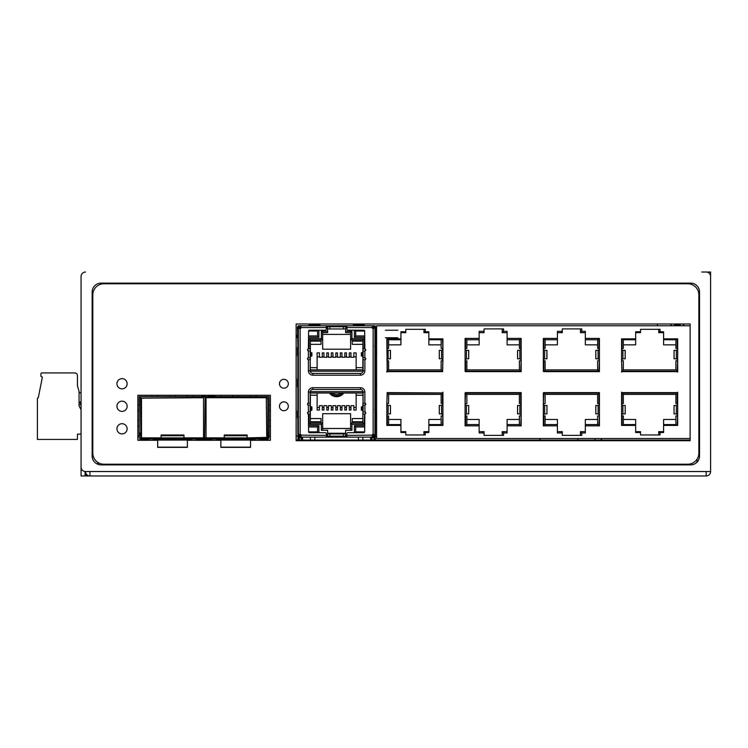 <?xml version="1.0" encoding="UTF-8"?>
<svg xmlns="http://www.w3.org/2000/svg" width="748" height="748" viewBox="0 0 748 748"><rect width="100%" height="100%" fill="white"/><g stroke="black" fill="none" stroke-linecap="round" stroke-linejoin="round"><path stroke-width="1.12" d="M385.398 337.759L397.814 337.759M397.814 330.223L385.398 330.223M425.294 432.989L423.966 431.652L423.966 434.953L405.79 434.953L425.294 434.953L425.294 432.512L428.847 432.512L428.847 425.425L442.919 425.425L442.919 415L442.479 425.425M386.838 403.499L387.286 393.083L388.614 394.411L441.142 394.411L441.142 403.499L442.919 403.499L442.919 404.359L442.919 392.943L387.174 392.616L386.838 404.359L388.147 405.472L388.147 413.896L390.456 413.896L390.456 405.472L388.147 405.472M442.479 371.232L441.142 369.895L388.614 369.895L388.614 360.807L387.286 360.807L387.286 371.232L442.479 371.232L442.919 359.91L442.592 371.653L387.174 371.653L386.838 338.853L400.919 338.853L400.919 331.757L405.79 331.757L405.79 332.664L400.919 332.664M425.294 331.327L423.966 332.664L423.966 329.316L405.79 329.316L425.294 329.316L425.294 331.757L428.847 331.757L428.847 338.853L442.919 338.853L442.919 349.269L442.479 338.853M465.415 392.616L521.169 392.616M465.088 392.943L465.088 404.359L466.397 405.472L466.397 413.896L468.706 413.896L468.706 405.472L466.397 405.472M466.397 413.896L465.088 415L465.088 425.846L479.159 425.846L479.159 424.565L466.864 424.565L465.574 425.846M465.088 371.326L465.088 338.423L479.159 338.423L479.159 331.327L484.04 331.327L484.04 332.664L479.159 332.664M543.665 392.616L599.419 392.616M543.338 392.943L543.338 404.359L544.647 405.472L544.647 413.896L546.956 413.896L546.956 405.472L544.647 405.472M544.647 413.896L543.338 415L543.338 425.846L557.41 425.846L557.41 424.565L545.105 424.565L543.824 425.846M543.338 371.326L543.338 338.423L557.41 338.423L557.41 331.327L562.29 331.327L562.29 332.664L557.41 332.664M388.147 413.896L386.838 415L386.838 425.425L400.919 425.425L400.919 424.565L388.614 424.565L387.754 425.425M503.544 432.989L502.217 431.652L502.217 435.383L484.04 435.383L503.544 435.383L503.544 432.942L507.097 432.942L507.097 425.846L521.169 425.846L521.169 415L520.73 425.846M581.794 432.989L580.467 431.652L580.467 435.383L562.29 435.383L581.794 435.383L581.794 432.942L585.338 432.942L585.338 425.846L599.419 425.846L599.419 415L598.97 425.846M621.579 425.425L621.579 415L621.579 425.425L635.66 425.425L635.66 424.565L623.355 424.565L622.495 425.425M660.045 434.953L660.045 432.989L658.717 431.652L658.717 434.953L640.531 434.953L660.045 434.953L660.045 432.512L663.588 432.512L663.588 425.425L677.669 425.425L677.669 415L677.221 425.425M621.579 338.853L621.579 349.269L621.579 338.853L635.66 338.853L635.66 344.847L623.355 344.847M675.893 344.847L663.588 344.847L663.588 331.757L663.588 338.853L677.669 338.853L677.669 349.269L677.669 338.853M598.97 371.232L597.643 369.895L545.105 369.895L545.105 360.807L543.777 360.807L543.777 371.232L598.97 371.232L599.419 359.91L599.419 371.653M581.794 328.896L562.29 328.896L581.794 328.896L581.794 331.327L585.338 331.327L585.338 338.423L599.419 338.423L599.419 349.269L599.419 348.4L597.643 348.4L597.643 339.751L598.97 338.423L598.97 348.4M520.73 371.232L519.393 369.895L466.864 369.895L466.864 360.807L465.527 360.807L465.527 371.232L520.73 371.232L521.169 359.91L521.169 371.653M503.544 328.896L484.04 328.896L503.544 328.896L503.544 331.327L507.097 331.327L507.097 338.423L521.169 338.423L521.169 349.269L521.169 348.4L519.393 348.4L519.393 339.751L520.73 338.423L520.73 348.4M386.838 371.326L386.838 372.083M635.66 338.853L635.66 331.757L640.531 331.757L640.531 332.664L635.66 332.664M622.897 358.797L625.206 358.797L625.206 350.373L622.897 350.373L622.897 358.797L621.579 359.91L621.915 371.653L677.333 371.653L677.669 359.91L677.669 372.083M676.351 405.472L674.042 405.472L674.042 413.896L676.351 413.896L676.351 405.472L677.669 404.359L677.333 392.616L621.915 392.616L621.579 404.359L621.579 392.186M543.665 371.653L599.083 371.653M465.415 371.653L520.832 371.653M388.614 419.46L400.919 419.46L400.919 424.565M400.919 432.512L405.79 432.512L405.79 431.652L400.919 431.652L400.919 432.512L400.919 425.425M405.79 434.953L405.79 432.512M441.142 419.46L428.847 419.46L428.847 425.425M442.919 392.186L442.919 392.943M519.393 419.46L507.097 419.46L507.097 425.846M465.088 403.499L465.527 393.083L466.864 394.411L519.393 394.411L519.393 403.499L521.169 403.499L521.169 404.359L521.169 392.943M479.159 432.942L479.159 425.846L479.159 432.942L484.04 432.942L484.04 431.652L482.75 432.942M466.864 419.46L479.159 419.46L479.159 424.565M484.04 435.383L484.04 432.942M597.643 419.46L585.338 419.46L585.338 425.846M543.338 403.499L543.777 393.083L545.105 394.411L597.643 394.411L597.643 403.499L599.419 403.499L599.419 404.359L599.419 392.943M557.41 432.942L557.41 425.846L557.41 432.942L562.29 432.942L562.29 431.652L561 432.942M545.105 419.46L557.41 419.46L557.41 424.565M562.29 435.383L562.29 432.942M675.893 419.46L663.588 419.46L663.588 432.512M623.355 419.46L635.66 419.46L635.66 424.565M640.531 434.953L640.531 432.512L635.66 432.512L635.66 425.425M640.531 432.512L640.531 431.652L639.68 432.512M660.045 329.316L660.045 331.327L658.717 332.664L658.717 329.316L640.531 329.316L660.045 329.316L660.045 331.757L663.588 331.757M640.531 329.316L640.531 331.757M545.105 344.847L557.41 344.847L557.41 331.327M597.643 344.847L585.338 344.847L585.338 339.751L597.643 339.751M585.338 338.423L585.338 339.751M562.29 328.896L562.29 331.327M466.864 344.847L479.159 344.847L479.159 331.327M519.393 344.847L507.097 344.847L507.097 339.751L519.393 339.751M507.097 338.423L507.097 339.751M484.04 328.896L484.04 331.327M376.599 438.506L376.599 325.763L690.124 325.763L690.124 438.506L376.599 438.506M388.614 344.847L400.919 344.847L400.919 331.757M441.142 344.847L428.847 344.847L428.847 339.751L441.142 339.751L441.142 348.4L442.479 348.4M428.847 338.853L428.847 339.751M405.79 329.316L405.79 331.757M674.78 413.896L675.509 413.896L674.78 413.896M623.739 413.896L624.468 413.896L623.739 413.896M623.739 358.797L624.468 358.797L623.739 358.797M623.739 350.373L624.468 350.373L623.739 350.373M675.509 350.373L674.78 350.373L675.509 350.373M625.15 413.896L625.206 405.472L622.841 405.472L621.579 404.359L621.579 415L622.841 413.896L625.15 413.896M674.098 358.797L676.407 358.797L677.669 359.91L677.669 349.269L676.407 350.373L674.042 350.373L674.098 358.797M676.351 413.896L677.669 415L677.669 403.499L675.893 403.499L675.893 394.411L623.355 394.411L622.027 393.083L677.221 393.083L677.221 403.499M622.897 350.373L621.579 349.269L621.579 360.807L622.027 371.232L623.355 369.895L623.355 360.807L622.027 360.807M675.509 358.797L674.78 358.797L675.509 358.797M621.579 372.083L621.579 371.326M677.669 392.186L677.669 403.499M596.539 350.373L597.259 350.373L596.539 350.373M595.847 358.797L598.157 358.797L599.419 359.91L599.419 349.269L598.157 350.373L595.791 350.373L595.847 358.797M597.259 358.797L596.53 358.797L597.259 358.797M546.218 358.797L545.488 358.797L546.218 358.797M546.218 350.373L545.488 350.373L546.218 350.373M543.338 359.91L544.6 358.797L546.956 358.797L546.956 350.373L544.6 350.373L543.338 349.269M546.218 405.472L545.488 405.472L546.218 405.472M546.218 413.896L545.488 413.896L546.218 413.896M596.53 413.896L597.259 413.896L596.53 413.896M596.539 405.472L597.269 405.472L596.539 405.472M595.847 405.472L595.791 413.896L598.157 413.896L599.419 415L599.419 404.359L598.157 405.472L595.847 405.472M518.289 350.373L519.009 350.373L518.289 350.373M517.607 358.797L519.907 358.797L521.169 359.91L521.169 349.269L519.907 350.373L517.551 350.373L517.607 358.797M519.009 358.797L518.289 358.797L519.009 358.797M467.968 358.797L467.248 358.797L467.968 358.797M467.968 350.373L467.248 350.373L467.968 350.373M465.088 359.91L466.35 358.797L468.706 358.797L468.706 350.373L466.35 350.373L465.088 349.269M467.968 405.472L467.248 405.472L467.968 405.472M517.607 405.472L517.551 413.896L519.907 413.896L521.169 415L521.169 404.359L519.907 405.472L517.607 405.472M440.039 350.373L440.759 350.373L440.039 350.373M439.356 358.797L441.657 358.797L442.919 359.91L442.919 349.269L441.657 350.373L439.3 350.373L439.356 358.797M440.759 358.797L440.039 358.797L440.759 358.797M389.717 358.797L388.997 358.797L389.717 358.797M389.717 350.373L388.997 350.373L389.717 350.373M386.838 359.91L388.1 358.797L390.456 358.797L390.456 350.373L388.1 350.373L386.838 349.269M389.717 405.472L388.997 405.472L389.717 405.472M389.717 413.896L388.988 413.896L389.717 413.896M440.039 413.896L440.759 413.896L440.039 413.896M439.356 405.472L439.3 413.896L441.657 413.896L442.919 415L442.919 404.359L441.657 405.472L439.356 405.472M635.66 339.751L623.355 339.751L622.458 338.853M663.588 339.751L675.893 339.751L675.893 348.4L677.669 348.4M677.669 360.807L677.221 371.232L675.893 369.895L623.355 369.895M677.221 371.232L622.027 371.232M677.221 360.807L675.893 360.807L675.893 369.895M621.579 348.4L623.355 348.4L623.355 339.751M677.221 338.853L677.221 348.4M622.027 348.4L622.027 338.853M676.79 338.853L675.893 339.751M676.753 425.425L675.893 424.565L663.588 424.565M675.893 394.411L677.221 393.083M621.579 403.499L623.355 403.499L623.355 394.411M622.027 403.499L622.027 393.083M622.027 425.425L622.027 415.916L623.355 415.916L623.355 424.565M675.893 424.565L675.893 415.916L677.221 415.916M598.933 425.846L597.643 424.565L585.338 424.565M597.643 394.411L598.97 393.083L598.97 403.499M543.777 393.083L598.97 393.083M543.777 403.499L545.105 403.499L545.105 394.411M597.643 424.565L597.643 415.916L598.97 415.916M543.777 425.846L543.777 415.916L545.105 415.916L545.105 424.565M557.41 339.751L545.105 339.751L543.777 338.423L543.777 348.4L545.105 348.4L545.105 339.751M543.777 371.232L545.105 369.895M598.97 360.807L597.643 360.807L597.643 369.895M520.683 425.846L519.393 424.565L507.097 424.565M519.393 394.411L520.73 393.083L520.73 403.499M465.527 393.083L520.73 393.083M465.527 403.499L466.864 403.499L466.864 394.411M519.393 424.565L519.393 415.916L520.73 415.916M465.527 425.846L465.527 415.916L466.864 415.916L466.864 424.565M479.159 339.751L466.864 339.751L465.527 338.423L465.527 348.4L466.864 348.4L466.864 339.751M465.527 371.232L466.864 369.895M520.73 360.807L519.393 360.807L519.393 369.895M442.003 425.425L441.142 424.565L428.847 424.565M441.142 394.411L442.479 393.083L442.479 403.499M387.286 393.083L442.479 393.083M387.286 403.499L388.614 403.499L388.614 394.411M441.142 424.565L441.142 415.916L442.479 415.916M387.286 425.425L387.286 415.916L388.614 415.916L388.614 424.565M400.919 339.751L388.614 339.751L387.707 338.853M387.286 371.232L388.614 369.895M442.479 360.807L441.142 360.807L441.142 369.895M386.838 348.4L388.614 348.4L388.614 339.751M387.286 348.4L387.286 338.853M442.049 338.853L441.142 339.751M405.79 332.664L404.892 331.757M484.04 332.664L482.712 331.327M562.29 332.664L560.953 331.327M640.531 332.664L639.634 331.757M658.717 431.652L663.588 431.652M580.467 431.652L585.338 431.652M502.217 431.652L507.097 431.652M423.966 332.664L428.847 332.664M502.217 328.896L502.217 332.664L503.544 331.327M502.217 332.664L507.097 332.664M580.467 328.896L580.467 332.664L581.794 331.327M580.467 332.664L585.338 332.664M658.717 332.664L663.588 332.664M635.66 431.652L640.531 431.652M557.41 431.652L562.29 431.652M479.159 431.652L484.04 431.652M423.966 431.652L428.847 431.652M405.79 431.652L404.93 432.512M554.305 338.423L543.777 338.423M598.97 338.423L588.442 338.423M476.055 338.423L465.527 338.423M520.73 338.423L510.192 338.423M577.736 440.058A8.864 8.864 0 0 1 578.157 438.506M196.472 440.058A8.864 8.864 0 0 1 196.743 438.945M594.772 438.506A8.864 8.864 0 0 1 595.193 440.058M85.057 471.511L85.057 475.962L81.065 475.962L81.065 276.47L81.065 467.098A4.432 4.432 0 0 0 85.506 471.53L89.938 471.53L89.938 475.962A4.432 4.432 0 0 1 85.506 471.53M701.736 272.038L706.168 272.038A4.432 4.432 0 0 1 710.6 276.47L710.6 471.53A4.432 4.432 0 0 1 706.168 475.962L706.168 471.53L710.6 471.53M710.6 277.349L710.6 272.038L706.168 272.038M85.945 473.465L85.945 475.962L706.168 475.962M364.65 426.977L355.693 426.977L355.693 431.858L362.789 431.858L362.789 432.699M355.693 431.858L354.851 432.699M358.357 432.699L358.357 431.858M362.789 431.858L364.65 431.858M354.365 425.649L354.365 432.699L354.365 425.649L364.65 425.649L354.365 425.649L355.693 426.977M98.745 462.947L97.689 463.994L97.689 462.32M97.156 463.994L97.689 463.994M92.154 450.698L92.817 450.698M107.665 283.118L107.665 283.782M120.97 283.118L120.97 283.782M259.201 437.842L266.737 437.842L266.288 397.721L205.111 397.721L204.672 437.842M267.84 437.842L267.952 435.084L267.952 437.393M208.215 395.281L203.596 395.505A2.216 2.216 0 0 0 202.025 396.15L201.895 396.281A1.113 1.113 0 0 1 201.109 396.608A1.113 1.113 0 0 0 201.895 396.281A1.113 1.113 0 0 1 201.109 396.608L208.215 396.608L208.215 396.057L211.759 396.057L211.759 395.281M211.759 396.057L211.759 396.608L220.847 396.59L220.847 395.281M217.967 396.608L220.183 396.608M140.83 437.842L140.39 398.16A1.552 1.552 0 0 1 141.942 396.608L139.165 396.608L139.165 437.393A1.552 1.552 0 0 0 140.718 438.945L267.513 438.945A1.552 1.552 0 0 0 269.065 437.393L269.065 396.608L141.942 396.608L157.678 396.59L157.678 395.281M248.916 438.945L248.916 437.842L267.84 437.393L267.84 398.16A1.552 1.552 0 0 0 266.288 396.608L256.321 396.608L256.321 395.281M250.552 395.281L250.552 396.608L246.784 396.608M224.615 396.608L220.847 396.59M161.091 436.598L161.091 437.842L141.494 437.842L141.494 398.16L203.119 397.721L203.119 396.608L193.143 396.608L193.143 395.281M187.383 395.281L187.383 396.608L183.615 396.608M161.446 396.608L157.678 396.59M154.883 438.945L147.253 438.945M140.718 438.945L141.494 438.945L140.39 438.908L140.39 440.058M171.198 438.945L171.198 440.058M173.854 440.058L173.854 438.945M234.376 438.945L234.376 440.058M237.032 440.058L237.032 438.945M215.087 395.505L208.215 395.505L208.215 396.057M151.909 395.281L151.909 396.59M175.406 396.608L175.406 395.281M169.646 395.281L169.646 396.608M215.087 395.281L215.087 396.59M238.584 396.608L238.584 395.281M232.824 395.281L232.824 396.608M203.119 397.721L203.624 397.721M185.738 438.945L185.738 437.842L203.559 437.842L203.559 398.16A1.552 1.552 0 0 1 205.111 396.608M269.065 426.089L270.393 426.089M270.393 420.329L269.065 420.329M269.065 410.577L270.393 410.577M270.393 404.808L269.065 404.808M269.065 435.084L267.952 435.084L267.952 432.868L269.065 432.868M267.513 437.842L247.139 437.842L247.139 436.598M266.737 440.058L266.737 438.945M267.84 440.058L267.84 439.17L266.737 439.17M203.559 438.945L204.672 438.945M204.204 439.609L204.672 440.058L203.559 439.992M204.522 439.17A1.552 1.552 0 0 1 203.119 440.058L199.127 440.058L199.127 438.945M216.462 440.282L216.462 438.964L212.03 438.964L212.03 440.282M218.061 437.842L216.462 437.842M224.269 436.598L224.269 437.842L206.046 437.842L206.046 397.721M153.284 440.282L153.284 438.964L148.852 438.964L148.852 440.282M154.883 437.842L153.284 437.842M196.2 440.282L196.2 438.964L191.769 438.964L191.769 440.282M197.799 437.842L196.2 437.842M259.378 440.282L259.378 438.964L254.946 438.964L254.946 440.282M260.968 437.842L259.378 437.842M254.946 437.842L248.916 437.842M141.494 438.945L140.39 439.17M141.494 439.17L141.494 440.058M220.277 438.945L220.277 437.842L222.493 437.842L222.493 438.945M220.277 437.842L183.961 437.842L183.961 436.598M157.099 438.945L157.099 437.842L159.315 437.842L159.315 438.945M139.165 432.868L140.278 432.868L140.718 437.842L157.099 437.842M137.838 426.089L139.165 426.089M139.165 420.329L137.838 420.329M137.838 410.577L139.165 410.577M139.165 404.808L137.838 404.808M266.737 398.824A1.113 1.113 0 0 0 265.624 397.721M246.251 438.786A0.888 0.552 0 0 0 247.139 438.235L247.139 437.365A0.888 0.552 180 0 1 246.251 437.917L225.148 437.917A0.888 0.552 180 0 1 224.269 437.365L224.269 438.235A0.888 0.552 -0 0 0 225.148 438.786L246.251 438.786L246.251 437.917M247.139 437.365L247.139 435.009L224.269 435.009L224.269 437.365M161.979 438.786L183.082 438.786A0.888 0.552 0 0 0 183.961 438.235L183.961 437.365A0.888 0.552 180 0 1 183.082 437.917L161.979 437.917A0.888 0.552 180 0 1 161.091 437.365L161.091 438.235A0.888 0.552 -0 0 0 161.979 438.786L161.979 437.917M183.961 437.365L183.961 435.009L161.091 435.009L161.091 437.365M352.233 339.91L352.233 344.342L362.874 344.342M321.023 339.91L321.023 344.342L310.383 344.342M297.844 398.469L297.844 405.126M332.196 437.131L341.069 437.131M301.042 327.568L300.21 326.745L301.042 326.745M326.306 326.745L327.633 326.745L327.633 328.073L326.306 328.073M300.21 328.428L300.21 326.745L299.322 328.428M362.855 440.058L362.855 437.131M358.423 440.058L358.423 437.131M314.843 440.058L314.843 437.131M310.411 440.058L310.411 437.131M327.633 328.961L345.632 328.961M346.96 326.745L327.633 326.745M362.874 418.553L352.233 418.553L352.233 422.985M308.615 337.245L318.9 337.245L318.9 330.195L318.9 337.245L308.615 337.245M318.9 425.649L308.615 425.649L318.9 425.649L318.9 432.699L318.9 425.649L317.573 426.977L308.615 426.977M356.142 393.018L356.142 410.044L353.841 410.044L353.841 405.65L350.952 405.65L350.952 410.044L349.335 410.044L349.335 405.65L346.455 405.65L346.455 410.044L344.828 410.044L344.828 405.65L341.948 405.65L341.948 410.044L340.321 410.044L340.321 405.65L337.442 405.65L337.442 410.044L335.824 410.044L335.824 405.65L332.935 405.65L332.935 410.044L331.317 410.044L331.317 405.65L328.437 405.65L328.437 410.044L326.811 410.044L326.811 405.65L323.931 405.65L323.931 410.044L322.304 410.044L322.304 405.65L319.424 405.65L319.424 410.044L317.124 410.044L317.124 393.018M326.306 436.159L327.633 436.159L327.633 430.259L321.341 430.259L321.341 424.322L322.669 422.985L322.669 413.681L350.597 413.681L350.597 422.985L362.874 422.985L362.874 410.596M362.874 422.985L364.211 424.322L351.925 424.322L351.925 430.259L345.632 430.259L345.632 434.822L346.96 434.822M364.65 414.074L364.211 424.322M364.211 414.074L362.874 414.074M310.383 406.473L310.383 391.69L362.874 391.69L363.098 402.994M362.874 393.018L310.383 393.018M307.727 403.518L307.727 404.687M307.727 412.382L307.727 413.56M310.383 410.596L310.383 414.074L308.615 414.074M365.538 413.56L365.538 412.382M365.538 404.687L365.538 403.518M362.874 406.473L362.874 402.994M310.383 414.074L310.383 422.985L322.669 422.985L322.669 430.259M321.341 424.322L309.055 424.322L309.055 414.074M309.055 424.322L310.383 422.985M297.844 416.047L297.844 433.588L298.143 434.466L300.369 434.466A0.664 0.664 0 0 1 301.042 435.14L326.306 435.355L326.306 437.131L301.042 437.131L301.042 435.355L300.21 436.159L300.21 434.466M301.042 436.159L300.21 436.159L299.322 434.466M326.306 434.822L327.633 434.822M373.056 434.466L373.056 436.159L372.224 436.159M364.874 412.073L363.098 411.821L363.098 405.248L364.874 404.995L364.968 412.092A0.888 0.888 0 0 1 365.753 413.018A0.888 0.888 0 0 1 364.874 413.859L364.65 431.811A0.888 0.888 0 0 1 363.762 432.699L347.848 432.699A0.888 0.888 0 0 0 346.96 433.588L346.96 437.131L372.224 437.131L372.224 435.355L373.056 436.159L373.935 434.466M346.96 436.159L345.632 436.159L345.632 434.822M345.632 433.943L327.633 433.943M327.633 436.159L345.632 436.159M321.023 422.985L321.023 418.553L310.383 418.553M350.597 428.482L322.669 428.482M350.597 430.259L350.597 422.985L351.925 424.322M327.633 331.308L327.633 332.636L322.669 332.636L322.669 339.91L310.383 339.91L310.383 348.82L309.055 348.82L309.055 338.582L321.341 338.582L321.341 331.308L327.633 331.308L327.633 328.073M310.383 339.91L309.055 338.582M307.727 349.344L307.727 350.513M307.727 358.208L307.727 359.377M365.538 359.377L365.538 358.208M365.538 350.513L365.538 349.344M364.65 348.82L362.874 348.82L362.874 352.299M362.874 356.422L362.874 371.204L310.383 371.204L310.168 359.9M310.383 369.877L362.874 369.877M310.383 359.9L310.383 356.422M310.383 352.299L310.383 348.82M364.211 338.582L362.874 339.91L350.597 339.91L350.597 332.636L345.632 332.636L345.632 331.308L351.925 331.308L351.925 338.582L364.211 338.582L364.211 348.82M362.874 348.82L362.874 339.91M351.925 338.582L350.597 339.91L350.597 349.213L322.669 349.213L322.669 339.91L321.341 338.582M351.925 331.308L350.597 332.636M350.597 334.412L322.669 334.412M354.365 337.245L364.65 337.245L354.365 337.245L354.365 330.195L354.365 337.245L355.693 335.917L364.65 335.917M375.421 398.469L375.421 405.126M372.224 326.745L373.056 326.745L373.935 328.428M345.632 326.745L345.632 328.073L346.96 328.073M372.224 327.568L373.056 326.745L373.056 328.428M373.935 440.058L373.935 437.561M373.935 435.878L373.935 435.271M299.322 440.058L299.322 437.561M299.322 435.878L299.322 435.271M345.632 331.308L345.632 328.073M322.669 332.636L321.341 331.308M317.124 369.877L317.124 352.85L319.424 352.85L319.424 357.245L322.304 357.245L322.304 352.85L323.931 352.85L323.931 357.245L326.811 357.245L326.811 352.85L328.437 352.85L328.437 357.245L331.317 357.245L331.317 352.85L332.935 352.85L332.935 357.245L335.824 357.245L335.824 352.85L337.442 352.85L337.442 357.245L340.321 357.245L340.321 352.85L341.948 352.85L341.948 357.245L344.828 357.245L344.828 352.85L346.455 352.85L346.455 357.245L349.335 357.245L349.335 352.85L350.952 352.85L350.952 357.245L353.841 357.245L353.841 352.85L356.142 352.85L356.142 369.877M308.615 431.858L314.908 431.858L314.908 432.699M310.476 432.699L310.476 431.858M314.908 431.858L317.573 431.858L317.573 426.977M318.414 432.699L317.573 431.858M690.124 440.722L296.133 440.722L296.133 323.996L690.124 323.996L690.124 440.722M137.838 395.281L270.393 395.281L270.393 440.282L250.552 440.282L250.552 447.369L220.847 447.369L220.847 440.282L187.383 440.282L187.383 447.369L157.678 447.369L157.678 440.282L137.838 440.282L137.838 395.281M283.894 401.844A4.432 4.432 0 0 0 279.462 406.276A4.432 4.432 0 0 0 283.894 410.708A4.432 4.432 0 0 0 288.326 406.276A4.432 4.432 0 0 0 283.894 401.844M283.894 379.32A4.432 4.432 0 0 0 279.462 383.752A4.432 4.432 0 0 0 283.894 388.184A4.432 4.432 0 0 0 288.326 383.752A4.432 4.432 0 0 0 283.894 379.32M122.036 378.656A5.096 5.096 0 0 0 116.94 383.752A5.096 5.096 0 0 0 122.036 388.848A5.096 5.096 0 0 0 127.132 383.752A5.096 5.096 0 0 0 122.036 378.656M122.036 401.18A5.096 5.096 0 0 0 116.94 406.276A5.096 5.096 0 0 0 122.036 411.372A5.096 5.096 0 0 0 127.132 406.276A5.096 5.096 0 0 0 122.036 401.18M122.036 423.695A5.096 5.096 0 0 0 116.94 428.8A5.096 5.096 0 0 0 122.036 433.896A5.096 5.096 0 0 0 127.132 428.8A5.096 5.096 0 0 0 122.036 423.695M698.847 294.862L698.847 453.138A11.08 11.08 0 0 1 687.767 464.218L103.897 464.218A11.08 11.08 0 0 1 92.817 453.138L92.817 294.862A11.08 11.08 0 0 1 103.897 283.782L687.767 283.782A11.08 11.08 0 0 1 698.847 294.862M690.647 464.882A8.864 8.864 0 0 0 699.52 456.018L699.52 291.982A8.864 8.864 0 0 0 690.647 283.118L101.017 283.118A8.864 8.864 0 0 0 92.154 291.982L92.154 456.018A8.864 8.864 0 0 0 101.017 464.882L690.647 464.882M684.373 323.996A8.864 8.864 0 0 1 682.55 325.763M672.153 325.763A8.864 8.864 0 0 1 670.32 323.996M649.703 464.218A8.864 8.864 0 0 1 648.768 464.882M639.428 464.882A8.864 8.864 0 0 1 638.493 464.218M153.172 464.218A8.864 8.864 0 0 1 152.237 464.882M142.896 464.882A8.864 8.864 0 0 1 141.961 464.218M139.165 436.065L137.838 436.065M159.408 440.058A8.864 8.864 0 0 0 158.548 438.945M220.323 438.945A8.864 8.864 0 0 0 219.463 440.058M376.599 436.065L375.356 436.065M297.91 436.065L296.133 436.065M270.393 436.065L269.065 436.065M540.673 440.058A8.864 8.864 0 0 0 539.373 438.506M602.028 438.506A8.864 8.864 0 0 0 600.728 440.058M699.52 436.065L698.847 436.065M698.847 341.415L699.52 341.415M657.399 283.118L657.399 283.782M657.399 323.996L657.399 325.763M81.065 276.47A4.432 4.432 0 0 1 85.506 272.038M670.704 283.118L670.704 283.782M683.999 283.118L683.999 283.782M79.952 402.069L81.065 402.518L80.625 401.994M92.154 440.058L92.817 440.058M92.154 396.169L92.817 396.169M678.558 323.996A5.545 5.545 0 0 1 676.145 323.996M681.222 323.996A6.648 6.648 0 0 1 673.481 323.996M308.391 404.995L310.168 405.248L310.168 411.821L308.391 412.073L308.298 404.986A0.888 0.888 0 0 1 307.503 404.051A0.888 0.888 0 0 1 308.391 403.219L310.168 403.219L310.168 392.13L308.391 392.13A4.432 4.432 0 0 1 312.823 387.698L360.442 387.698A4.432 4.432 0 0 1 364.874 392.13L364.874 403.219L363.098 403.219L363.098 392.13A2.655 2.655 0 0 0 360.442 389.474L312.823 389.474A2.655 2.655 0 0 0 310.168 392.13A2.655 2.655 0 0 1 312.823 389.474L312.823 387.698M372.224 326.652L374.916 326.652L374.916 325.763L326.306 325.763L326.306 329.316A0.888 0.888 0 0 1 325.417 330.195L309.504 330.195A0.888 0.888 0 0 0 308.615 331.084L308.391 349.045A0.888 0.888 0 0 0 307.503 349.877A0.888 0.888 0 0 0 308.288 350.812L310.168 351.074L310.168 357.647L308.288 357.909A0.888 0.888 0 0 0 307.503 358.844A0.888 0.888 0 0 0 308.391 359.676L310.168 359.676L310.168 370.765A2.655 2.655 0 0 0 312.823 373.42L360.442 373.42A2.655 2.655 0 0 0 363.098 370.765L363.098 359.676L364.874 359.676A0.888 0.888 0 0 0 365.753 358.844A0.888 0.888 0 0 0 364.968 357.909L363.098 357.647L363.098 351.074L364.874 350.821L364.874 357.899M326.306 437.131L346.96 437.131M346.96 436.243L326.306 436.243M310.168 352.149L311.43 352.925M311.43 355.796L310.168 356.572M308.924 325.763L309.148 323.996M319.779 323.996L320.004 325.763M353.252 325.763L353.486 323.996M364.117 323.996L364.341 325.763M326.306 326.652L346.96 326.652M374.916 326.006A1.776 1.776 0 0 1 375.795 327.54L375.421 344.8M297.844 344.8L297.461 327.54A1.776 1.776 0 0 1 298.349 326.006M298.349 326.652L298.349 325.763L299.677 325.763L299.677 326.652L298.349 326.652M301.042 326.652L299.677 326.652M326.306 325.763L299.677 325.763M298.349 440.058L298.349 328.428L297.844 329.316L297.844 346.857M301.042 325.763L301.042 327.764A0.664 0.664 0 0 1 300.369 328.428L298.349 328.428L298.349 327.848L299.237 327.848L299.237 328.428M297.844 410.156L297.844 384.388M297.844 378.507L297.844 352.738M361.836 352.925L363.098 352.149M363.098 356.572L361.836 355.796M346.96 325.763L346.96 329.316A0.888 0.888 0 0 0 347.848 330.195L363.762 330.195A0.888 0.888 0 0 1 364.65 331.084L364.874 349.045A0.888 0.888 0 0 1 365.753 349.877A0.888 0.888 0 0 1 364.968 350.812L364.874 350.821M375.421 346.857L375.421 329.316L375.122 328.428L372.887 328.428A0.664 0.664 0 0 1 372.224 327.764L372.224 325.763M375.421 416.047L375.421 433.588L374.916 434.466L374.916 326.745L374.028 326.745L374.028 328.428M375.421 410.156L375.421 384.388M375.421 378.507L375.421 352.738M346.96 435.355L372.224 435.14A0.664 0.664 0 0 1 372.887 434.466L374.916 434.466L374.916 435.486L374.028 435.486L374.028 434.466M326.306 435.355L326.306 433.588A0.888 0.888 0 0 0 325.417 432.699L309.504 432.699A0.888 0.888 0 0 1 308.615 431.811L308.391 413.859A0.888 0.888 0 0 1 307.503 413.018A0.888 0.888 0 0 1 308.298 412.092L308.391 412.073M310.168 406.323L311.43 407.099M311.43 409.979L310.168 410.746M364.874 404.995L364.968 404.986A0.888 0.888 0 0 0 365.753 404.051A0.888 0.888 0 0 0 364.874 403.219M361.836 407.099L363.098 406.323M363.098 410.746L361.836 409.979M81.065 401.994L80.457 401.994A1.328 1.328 0 0 0 79.073 403.322A1.328 1.328 0 0 0 80.401 404.649A0.888 0.888 0 0 1 81.065 404.958M80.214 392.906L81.065 393.074L80.214 392.906A1.328 1.328 0 0 1 79.213 391.905L77.437 385.79L77.437 375.599A2.655 2.655 0 0 0 74.772 372.934L41.851 372.934A0.888 0.888 0 0 0 40.962 373.785L40.86 376.263L42.365 377.132L38.288 397.758A0.888 0.888 0 0 0 37.4 398.647L37.4 439.431L77.437 439.431L77.437 434.121L81.065 434.121M92.154 395.234L92.817 395.365L92.154 395.234M81.065 409.595L79.073 406.136L79.073 391.279M148.852 440.058L137.838 440.058M191.769 440.058L153.284 440.058M157.678 447.154L187.383 447.154M220.847 447.154L250.552 447.154M196.2 440.058L212.03 440.058M216.462 440.058L254.946 440.058M270.393 440.058L259.378 440.058M690.124 440.058L296.133 440.058M699.52 440.058L698.847 440.058M698.847 447.154L699.52 447.154M373.411 409.38A0.935 0.935 0 0 1 373.14 408.726M375.272 416.215A1.814 1.487 -135 0 0 375.608 414.934L375.795 414.934A1.814 1.814 0 0 1 375.272 416.215L374.916 416.571M374.916 415.626L375.608 414.934L375.608 411.269A1.814 1.487 -45 0 0 375.272 409.988A1.814 1.814 0 0 1 375.795 411.269L375.795 414.934M373.411 346.081A0.935 0.935 0 0 1 373.14 345.417M375.272 352.906A1.814 1.487 -135 0 0 375.608 351.625L375.795 351.625A1.814 1.814 0 0 1 375.272 352.906L374.916 353.262M374.916 352.317L375.608 351.625L375.608 347.96A1.814 1.487 -45 0 0 375.272 346.679A1.814 1.814 0 0 1 375.795 347.96L375.795 351.625M375.272 384.566A1.814 1.487 -135 0 0 375.608 383.275L375.795 383.275A1.814 1.814 0 0 1 375.272 384.566L374.916 384.921M374.916 383.976L375.608 383.275L375.608 379.619A1.814 1.487 -45 0 0 375.272 378.329A1.814 1.814 0 0 1 375.795 379.619L375.795 383.275M375.795 337.385L376.599 337.385M375.795 334.515L376.496 335.899L375.795 334.515M376.599 336.712L376.151 336.712A1.814 0.739 -26.6 0 0 376.496 335.899A1.814 1.814 0 0 1 376.599 336.151A1.814 1.814 0 0 0 376.496 335.899M374.916 332.897L374.916 334.263M375.795 382.368L375.795 386.379L375.795 382.368M375.795 386.379A1.814 1.814 0 0 1 375.421 387.492A1.814 1.814 0 0 0 375.795 386.379M375.795 351.336L375.795 355.347L375.795 351.336M375.795 355.347A1.814 1.814 0 0 1 375.421 356.45A1.814 1.814 0 0 0 375.795 355.347M375.795 413.401L375.795 417.412L375.795 413.401M375.795 417.412A1.814 1.814 0 0 1 375.421 418.525A1.814 1.814 0 0 0 375.795 417.412M317.124 407.473L319.424 407.473M322.304 407.473L323.931 407.473M326.811 407.473L328.437 407.473M331.317 407.473L332.935 407.473M335.824 407.473L337.442 407.473M340.321 407.473L341.948 407.473M344.828 407.473L346.455 407.473M349.335 407.473L350.952 407.473M353.841 407.473L356.142 407.473M356.142 356.843L353.841 356.843M350.952 356.843L349.335 356.843M346.455 356.843L344.828 356.843M341.948 356.843L340.321 356.843M337.442 356.843L335.824 356.843M332.935 356.843L331.317 356.843M328.437 356.843L326.811 356.843M323.931 356.843L322.304 356.843M319.424 356.843L317.124 356.843M341.004 393.018A6.788 6.788 0 0 1 332.262 393.018M342.696 393.018A7.976 7.976 0 0 1 330.569 393.018A7.976 7.976 0 0 0 342.696 393.018M297.461 334.515L296.769 335.899L297.461 334.515M296.769 335.899A1.814 1.814 0 0 0 296.573 336.712A1.814 1.814 0 0 1 296.769 335.899A1.814 0.739 26.6 0 0 297.106 336.712L296.573 337.385L297.461 337.385M297.461 382.368L297.461 386.379A1.814 1.814 0 0 0 297.844 387.492A1.814 1.814 0 0 1 297.461 386.379M297.461 351.336L297.461 355.347A1.814 1.814 0 0 0 297.844 356.45A1.814 1.814 0 0 1 297.461 355.347M297.461 413.401L297.461 417.412A1.814 1.814 0 0 0 297.844 418.525A1.814 1.814 0 0 1 297.461 417.412M299.237 440.058L299.237 435.486A0.888 0.888 0 0 0 300.126 436.374L300.836 436.374A1.776 1.776 0 0 1 301.042 436.393M301.715 440.058L301.715 438.15A0.888 0.888 0 0 0 300.836 437.262L300.126 437.262A1.776 1.776 0 0 1 299.237 437.028M302.286 437.131A1.776 1.776 0 0 1 302.603 438.15L302.603 440.058M298.349 435.486L299.237 435.486L299.237 434.466M299.855 416.823A0.935 0.935 0 0 1 300.126 417.478M298.349 415.626L297.657 414.934A1.814 1.487 135 0 0 297.994 416.215L298.349 416.571M298.349 409.633L297.994 409.988A1.814 1.814 0 0 0 297.461 411.269L297.461 414.934A1.814 1.814 0 0 0 297.994 416.215A1.814 1.814 0 0 1 297.461 414.934L297.461 411.269A1.814 1.814 0 0 1 297.994 409.988A1.814 1.487 45 0 0 297.657 411.269L298.349 410.577M299.855 353.514A0.935 0.935 0 0 1 300.126 354.169M298.349 352.317L297.657 351.625A1.814 1.487 135 0 0 297.994 352.906L298.349 353.262M298.349 346.324L297.994 346.679A1.814 1.814 0 0 0 297.461 347.96L297.461 351.625A1.814 1.814 0 0 0 297.994 352.906A1.814 1.814 0 0 1 297.461 351.625L297.461 347.96A1.814 1.814 0 0 1 297.994 346.679A1.814 1.487 45 0 0 297.657 347.96L298.349 347.268M298.349 383.976L297.657 383.275A1.814 1.487 135 0 0 297.994 384.566L298.349 384.921M298.349 377.974L297.994 378.329A1.814 1.814 0 0 0 297.461 379.619L297.461 383.275A1.814 1.814 0 0 0 297.994 384.566A1.814 1.814 0 0 1 297.461 383.275L297.461 379.619A1.814 1.814 0 0 1 297.994 378.329A1.814 1.487 45 0 0 297.657 379.619L298.349 378.918M299.237 327.409L298.349 327.409L298.349 326.745L299.237 326.745L299.237 327.848M373.14 437.262L372.429 437.262A0.888 0.888 0 0 0 371.541 438.15L373.14 437.262A1.776 1.776 0 0 0 374.028 437.028M345.632 433.27L327.633 433.27M301.715 438.15L300.836 437.262M301.276 438.15L301.276 440.058M374.028 440.058L374.028 435.486A0.888 0.888 0 0 1 373.14 436.374L372.429 436.374A1.776 1.776 0 0 0 372.224 436.393M374.916 440.058L374.916 435.486M371.541 440.058L371.541 438.15M370.653 440.058L370.653 438.15A1.776 1.776 0 0 1 370.98 437.131M308.615 335.917L317.573 335.917L317.573 331.037L310.476 331.037L310.476 330.195M317.573 331.037L318.414 330.195M314.908 330.195L314.908 331.037M310.476 331.037L308.615 331.037M317.573 335.917L318.9 337.245M364.65 331.037L358.357 331.037L358.357 330.195M362.789 330.195L362.789 331.037M358.357 331.037L355.693 331.037L355.693 335.917M354.851 330.195L355.693 331.037M625.15 358.797L625.15 350.373M622.897 405.472L622.897 413.896M676.351 358.797L676.351 350.373M386.838 415L386.838 404.359M465.088 415L465.088 404.359M543.338 415L543.338 404.359M598.101 358.797L598.101 350.373M546.9 358.797L546.9 350.373M544.647 350.373L544.647 358.797M598.11 413.896L598.11 405.472M519.86 358.797L519.86 350.373M468.65 358.797L468.65 350.373M466.397 350.373L466.397 358.797M519.86 413.896L519.86 405.472M441.61 358.797L441.61 350.373M390.409 358.797L390.409 350.373M388.147 350.373L388.147 358.797M441.61 413.896L441.61 405.472M169.646 396.59L175.406 396.59M187.383 396.59L193.143 396.59M232.824 396.59L238.584 396.59M250.552 396.59L256.321 396.59M140.39 436.954L141.494 436.954M203.559 436.954L204.672 436.954M266.737 436.954L267.84 436.954M251.132 437.842L251.132 438.945M266.737 439.609L267.84 439.609M200.015 438.945L200.015 440.058M140.39 439.609L141.494 439.609M187.954 437.842L187.954 438.945M140.278 435.084L139.165 435.084M225.148 437.917L225.148 438.786M247.139 435.729L224.269 435.729M183.082 438.786L183.082 437.917M183.961 435.729L161.091 435.729M362.874 341.153L352.233 341.153M321.023 341.153L310.383 341.153M343.416 328.961L343.416 326.745M329.849 326.745L329.849 328.961M352.233 421.741L362.874 421.741M362.874 395.234L356.142 395.234M343.416 436.159L343.416 433.943M329.849 433.943L329.849 436.159M310.383 421.741L321.023 421.741M317.124 395.234L310.383 395.234M310.383 367.661L317.124 367.661M356.142 367.661L362.874 367.661M89.938 471.53L706.168 471.53M80.625 404.677L80.625 402.284L79.569 402.284M79.69 402.2L80.625 402.2M326.969 436.243L326.969 437.131M311.075 356.254L311.075 352.467M310.785 352.411L310.785 356.31M308.391 357.899L308.391 350.821M309.018 325.408L319.91 325.408M319.817 324.351L309.12 324.351M364.145 324.351L353.449 324.351M353.346 325.408L364.248 325.408M326.969 325.763L326.969 326.652M346.296 326.652L346.296 325.763M372.887 325.763L372.887 326.652M373.579 326.652L373.579 325.763M300.369 326.652L300.369 325.763M300.126 328.428L300.126 434.466M298.293 434.466L298.293 416.514M298.293 409.689L298.293 384.865M298.293 378.03L298.293 353.215M298.293 346.38L298.293 328.428M326.306 327.54L301.042 327.54M308.391 370.765A4.432 4.432 0 0 0 312.823 375.197L312.823 373.42A2.655 2.655 0 0 1 310.168 370.765L308.391 370.765L308.391 359.676M360.442 375.197A4.432 4.432 0 0 0 364.874 370.765L363.098 370.765A2.655 2.655 0 0 1 360.442 373.42L360.442 375.197L312.823 375.197M364.874 359.676L364.874 370.765M362.471 356.31L362.471 352.411M362.191 352.467L362.191 356.254M372.224 327.54L346.96 327.54M374.963 328.428L374.963 346.38M374.963 353.215L374.963 378.03M374.963 384.865L374.963 409.689M374.963 416.514L374.963 434.466M373.14 434.466L373.14 328.428M360.442 389.474L360.442 387.698A4.432 4.432 0 0 1 364.874 392.13L363.098 392.13M310.785 406.585L310.785 410.484M311.075 410.437L311.075 406.641M308.391 403.219L308.391 392.13M362.471 410.484L362.471 406.585M362.191 406.641L362.191 410.437M346.296 437.131L346.296 436.243M375.795 411.269L374.916 410.577M375.795 347.96L374.916 347.268M375.795 379.619L374.916 378.918M376.151 337.385L375.795 336.002M329.438 393.018A8.864 8.864 0 0 0 343.818 393.018M297.106 337.385L297.461 336.002M300.126 437.262L299.237 437.524M374.916 327.409L374.028 327.409M374.028 327.848L374.916 327.848M674.042 413.896L674.042 405.472M625.206 413.896L625.206 405.472M674.042 358.797L674.042 350.373M595.791 358.797L595.791 350.373M546.956 413.896L546.956 405.472M595.791 413.896L595.791 405.472M517.551 358.797L517.551 350.373M468.706 413.896L468.706 405.472M517.551 413.896L517.551 405.472M439.3 358.797L439.3 350.373M390.456 413.896L390.456 405.472M439.3 413.896L439.3 405.472M678.361 464.218L678.361 464.882L678.361 464.218M126.917 464.218L126.917 464.882M108.292 464.218L108.292 464.882L108.292 464.218M696.977 459.3L696.977 462.227M311.897 352.729L311.897 355.992M361.359 352.729L361.359 355.992M311.897 406.903L311.897 410.175M361.359 406.903L361.359 410.175M375.356 434.13L375.356 440.058M297.91 434.13L297.91 440.058M300.836 437.711L300.126 437.711M374.028 437.524L373.14 437.711M371.99 438.15L371.99 440.058"/></g></svg>
